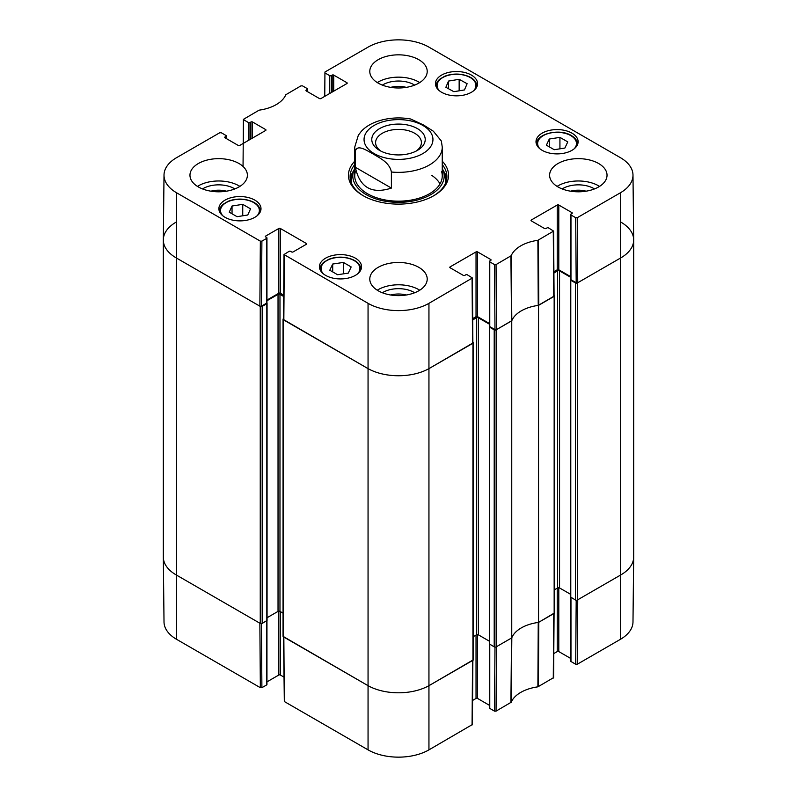 <?xml version="1.0" encoding="UTF-8"?>
<svg xmlns="http://www.w3.org/2000/svg" width="797" height="797" viewBox="0 0 797 797"><rect width="100%" height="100%" fill="white"/><g stroke="black" fill="none" stroke-linecap="round" stroke-linejoin="round"><path stroke-width="1.2" d="M163.325 239.977L163.325 557.023A43.755 25.265 0 0 0 176.137 574.886L260.25 623.443A1.365 0.787 0 0 0 262.183 623.443L262.183 306.397A1.365 0.787 180 0 1 260.25 306.397L176.137 257.839A43.755 25.265 180 0 1 163.325 239.977A43.755 25.265 180 0 1 176.137 222.114M262.183 306.397L266.826 303.717L266.796 303.039M266.955 300.748L278.033 294.342A1.365 0.787 180 0 1 279.976 294.342L283.692 296.494M283.523 318.641L283.453 318.68A1.365 0.787 180 0 0 283.055 319.238L283.055 636.285A1.365 0.787 0 0 0 283.453 636.843L367.566 685.4A43.755 25.265 0 0 0 429.434 685.4L472.94 660.285A1.365 0.787 0 0 0 473.348 659.727L473.348 342.68A1.365 0.787 180 0 1 472.94 343.238L429.434 368.353A43.755 25.265 180 0 1 367.566 368.353L283.453 319.796A1.365 0.787 180 0 1 283.055 319.238M472.87 342.082L472.94 342.122A1.365 0.787 180 0 1 473.348 342.68M472.701 319.936L476.427 317.784A1.365 0.787 180 0 1 478.359 317.784L489.448 324.19M489.597 326.481L489.567 327.159L494.21 329.838L494.21 646.885A1.365 0.787 0 0 0 496.142 646.885L511.754 637.879L511.754 320.832L496.142 329.838A1.365 0.787 180 0 1 494.21 329.838M511.754 320.832A35.546 20.523 180 0 1 538.543 305.361L538.543 622.407L554.154 613.401A1.365 0.787 0 0 0 554.553 612.843L554.553 295.797A1.365 0.787 180 0 1 554.154 296.354L538.543 305.361M554.084 295.189L554.154 295.239A1.365 0.787 180 0 1 554.553 295.797M553.915 273.052L557.631 270.9A1.365 0.787 180 0 1 559.564 270.9L570.652 277.306M570.811 279.598L570.782 280.275L575.424 282.955L575.424 600.002A1.365 0.787 0 0 0 577.357 600.002L620.863 574.886A43.755 25.265 0 0 0 633.675 557.023L633.675 239.977A43.755 25.265 180 0 1 620.863 257.839L577.357 282.955A1.365 0.787 180 0 1 575.424 282.955M620.863 222.114A43.755 25.265 180 0 1 633.675 239.977M283.055 613.172L279.976 611.389A1.365 0.787 0 0 0 278.033 611.389L267.065 617.725M267.065 303.388L267.065 620.435L262.183 623.443M575.424 600.002L570.542 596.993L570.542 279.946M570.542 594.283L559.564 587.947A1.365 0.787 0 0 0 557.631 587.947L554.553 589.72M538.543 622.407A35.546 20.523 0 0 0 511.754 637.879M494.21 646.885L489.328 643.876L489.328 326.83M489.328 641.167L478.359 634.83A1.365 0.787 0 0 0 476.427 634.83L473.348 636.614M381.056 151.201A22.904 13.22 180 0 1 375.596 142.633A22.904 13.22 180 0 1 398.5 129.403A22.904 13.22 180 0 1 421.404 142.633A22.904 13.22 180 0 1 415.944 151.201M379.601 150.414A26.729 15.432 0 0 0 417.399 150.414A26.729 15.432 0 0 0 417.399 128.596A26.729 15.432 0 0 0 379.601 128.596A26.729 15.432 0 0 0 379.601 150.414L379.601 150.414M355.332 167.27L355.332 151.201C357.245 143.619 367.258 150.932 373.365 154.07C379.462 157.975 389.484 162.229 391.397 172.022L391.397 188.092C371.711 194.428 359.686 187.484 355.332 167.27L391.397 188.092M391.397 172.022A43.755 25.265 180 0 0 429.434 164.959A43.755 25.265 180 0 0 442.255 147.096L441.359 141.029L433.349 131.206L423.635 125.049L410.674 119.002C390.6 115.426 370.147 121.154 361.121 131.585L358.351 135.191L354.745 147.096L354.745 175.898M243.543 143.231L243.404 119.361L259.105 110.165A36.244 20.921 0 0 0 285.804 94.743L300.957 85.867L302.501 85.867L307.234 88.597A1.096 0.628 180 0 1 307.234 89.493L307.234 91.506M243.723 119.809L248.455 122.539L248.455 140.402M249.999 139.505L249.999 122.539A1.096 0.628 180 0 1 248.455 122.539M249.999 122.539L250.965 121.981L250.965 138.947M252.519 138.05L252.519 121.981A1.096 0.628 0 0 0 250.965 121.981M252.519 121.981L265.66 129.572L265.66 130.459A1.096 0.628 0 0 0 265.66 129.572M265.66 130.459L239.758 145.423A1.096 0.628 0 0 1 238.203 145.423L225.053 137.831L225.053 136.935A1.096 0.628 0 0 0 225.053 137.831M225.053 136.935L226.029 136.377L226.029 138.389M261.894 241.142L266.626 238.413L266.626 303.159L261.406 306.178L261.894 241.142L260.35 241.142L176.625 192.804A43.058 24.856 180 0 1 164.013 175.071A43.058 24.856 180 0 1 176.625 157.647L219.743 132.75L221.297 132.75L226.029 135.49A1.096 0.628 180 0 1 226.029 136.377M265.66 236.958L265.66 236.071A1.096 0.628 0 0 0 265.66 236.958L266.626 237.516A1.096 0.628 180 0 1 266.626 238.413M265.66 236.071L278.811 228.48L278.811 293.226A1.096 0.628 180 0 1 280.355 293.226L280.355 228.48A1.096 0.628 0 0 0 278.811 228.48M280.355 228.48L306.267 243.434L306.267 244.33A1.096 0.628 0 0 0 306.267 243.434M306.267 244.33L293.117 251.922A1.096 0.628 0 0 1 291.572 251.922L290.606 251.364A1.096 0.628 180 0 0 289.062 251.364L284.011 254.542L283.523 319.567L367.566 368.353A43.755 25.265 0 0 0 429.434 368.353L472.88 343.009L472.392 277.984L428.945 303.328A43.058 24.856 180 0 1 368.055 303.328L284.011 254.542M450.126 267.772L450.126 266.875A1.096 0.628 0 0 0 450.126 267.772L463.276 275.363A1.096 0.628 0 0 0 464.82 275.363L465.787 274.806A1.096 0.628 180 0 1 467.331 274.806L472.392 277.984M450.126 266.875L476.038 251.922L476.038 316.668A1.096 0.628 180 0 1 477.582 316.668L477.582 251.922A1.096 0.628 0 0 0 476.038 251.922M477.582 251.922L490.733 259.513L490.733 260.41A1.096 0.628 0 0 0 490.733 259.513M490.733 260.41L489.766 260.968A1.096 0.628 180 0 0 489.766 261.854L494.499 264.584L494.987 329.619L496.531 329.619L511.823 320.663A35.546 20.523 180 0 1 538.244 305.4L554.084 296.125L553.596 231.09L537.895 240.295A36.244 20.921 0 0 0 511.196 255.707L496.043 264.584L494.499 264.584M531.34 220.889L531.34 219.992A1.096 0.628 0 0 0 531.34 220.889L544.481 228.48A1.096 0.628 0 0 0 546.035 228.48L547.001 227.922A1.096 0.628 180 0 1 548.545 227.922L553.596 231.09M531.34 219.992L557.242 205.038L557.242 269.784A1.096 0.628 180 0 1 558.797 269.784L558.797 205.038A1.096 0.628 0 0 0 557.242 205.038M558.797 205.038L571.947 212.63L571.947 213.516A1.096 0.628 0 0 0 571.947 212.63M571.947 213.516L570.971 214.074A1.096 0.628 180 0 0 570.971 214.971L575.703 217.701L576.191 282.736L577.745 282.736L620.863 257.839A43.755 25.265 0 0 0 633.675 239.817L632.987 175.071A43.058 24.856 180 0 1 620.375 192.804L577.257 217.701L575.703 217.701M324.758 96.347L324.937 72.029L368.055 47.133A43.058 24.856 180 0 1 428.945 47.133L620.375 157.647A43.058 24.856 180 0 1 632.987 175.071M324.937 72.916L329.669 75.655L329.669 93.508M331.213 92.621L331.213 75.655A1.096 0.628 180 0 1 329.669 75.655M331.213 75.655L332.18 75.097L332.18 92.063M333.724 91.167L333.724 75.097A1.096 0.628 0 0 0 332.18 75.097M333.724 75.097L346.874 82.679L346.874 83.575A1.096 0.628 0 0 0 346.874 82.679M346.874 83.575L320.962 98.539A1.096 0.628 0 0 1 319.418 98.539L306.267 90.948L306.267 90.051A1.096 0.628 0 0 0 306.267 90.948M306.267 90.051L307.234 89.493M542.169 150.334A21.051 12.154 180 0 1 536.002 141.736A21.051 12.154 180 0 1 557.053 129.582A21.051 12.154 180 0 1 578.114 141.736A21.051 12.154 180 0 1 565.113 152.964A21.051 12.154 180 0 1 542.169 150.334M325.604 275.363A21.051 12.154 180 0 1 319.438 266.766A21.051 12.154 180 0 1 340.488 254.612A21.051 12.154 180 0 1 361.549 266.766A21.051 12.154 180 0 1 348.548 278.004A21.051 12.154 180 0 1 325.604 275.363M225.053 217.312A21.051 12.154 180 0 1 218.886 208.714A21.051 12.154 180 0 1 239.947 196.56A21.051 12.154 180 0 1 260.998 208.714A21.051 12.154 180 0 1 248.006 219.952A21.051 12.154 180 0 1 225.053 217.312M441.618 92.283A21.051 12.154 180 0 1 435.451 83.685A21.051 12.154 180 0 1 456.512 71.531A21.051 12.154 180 0 1 477.562 83.685A21.051 12.154 180 0 1 464.561 94.923A21.051 12.154 180 0 1 441.618 92.283M558.02 186.946A28.712 16.578 180 0 1 549.611 175.23A28.712 16.578 180 0 1 578.323 158.653A28.712 16.578 180 0 1 607.035 175.23A28.712 16.578 180 0 1 589.312 190.543A28.712 16.578 180 0 1 558.02 186.946M378.196 290.766A28.712 16.578 180 0 1 369.788 279.05A28.712 16.578 180 0 1 398.5 262.472A28.712 16.578 180 0 1 427.212 279.05A28.712 16.578 180 0 1 409.489 294.362A28.712 16.578 180 0 1 378.196 290.766M198.373 186.946A28.712 16.578 180 0 1 189.965 175.23A28.712 16.578 180 0 1 218.677 158.653A28.712 16.578 180 0 1 247.389 175.23A28.712 16.578 180 0 1 229.666 190.543A28.712 16.578 180 0 1 198.373 186.946M378.196 83.127A28.712 16.578 180 0 1 369.788 71.411A28.712 16.578 180 0 1 398.5 54.834A28.712 16.578 180 0 1 427.212 71.411A28.712 16.578 180 0 1 409.489 86.724A28.712 16.578 180 0 1 378.196 83.127M354.745 161.203A50.042 28.891 0 0 0 363.113 195.654A50.042 28.891 0 0 0 433.887 195.654A50.042 28.891 0 0 0 442.255 161.203M570.572 191.19A18.172 10.491 180 0 1 586.074 191.19M390.749 87.371A18.172 10.491 180 0 1 406.251 87.371M210.926 191.19A18.172 10.491 180 0 1 226.428 191.19M390.749 295.01A18.172 10.491 180 0 1 406.251 295.01M242.746 204.341L250.547 208.844L247.767 215.001L237.058 216.684L229.257 212.181L232.037 206.015L242.746 204.341L242.746 215.788M232.037 206.015L232.037 213.785M549.282 139.037L559.932 137.373L567.773 141.896L564.884 148.043L554.244 149.716L546.393 145.184L549.282 139.037L549.282 146.857M559.932 137.373L559.932 148.82M343.368 262.432L351.168 266.935L348.259 273.122L337.589 274.726L329.789 270.223L332.698 264.036L343.368 262.432L343.368 273.859M332.698 264.036L332.698 271.897M459.152 79.321L467.122 83.725L464.452 89.941L453.842 91.685L445.872 87.281L448.542 81.065L459.152 79.321L459.152 90.808M448.542 81.065L448.542 88.756M353.798 170.538A48.398 27.945 0 0 0 350.272 178.917M446.728 178.917A48.398 27.945 0 0 0 443.202 170.538M354.745 168.396A45.678 26.371 0 0 0 353.529 171.335A45.678 26.371 0 0 0 398.5 202.358A45.678 26.371 0 0 0 443.471 171.335A45.678 26.371 0 0 0 442.255 168.396M355.432 171.445A43.755 25.265 0 0 0 398.5 201.163A43.755 25.265 0 0 0 441.568 171.445M440.034 183.838A43.755 25.265 0 0 0 431.825 175.41M576.191 282.736L570.971 279.717L570.971 214.971M570.652 214.523L570.652 279.269A1.096 0.628 0 0 0 570.971 279.717M570.652 276.629L558.797 269.784M557.242 269.784L553.905 271.717M494.987 329.619L489.766 326.601L489.766 261.854M489.448 261.406L489.448 326.162A1.096 0.628 0 0 0 489.766 326.601M489.448 323.522L477.582 316.668M476.038 316.668L472.691 318.601M283.702 295.159L280.355 293.226M278.811 293.226L266.955 300.07M266.626 303.159A1.096 0.628 0 0 0 266.955 302.711L266.955 237.964M164.013 175.071L163.325 239.817A43.755 25.265 0 0 0 176.137 257.839L259.862 306.178L261.406 306.178M594.482 188.929A22.007 12.702 0 0 0 593.885 188.57A22.007 12.702 0 0 0 562.164 188.929M599.543 186.388A28.712 16.578 0 0 0 557.093 186.388M414.659 85.11A22.007 12.702 0 0 0 414.061 84.751A22.007 12.702 0 0 0 382.341 85.11M419.73 82.569A28.712 16.578 0 0 0 377.27 82.569M234.836 188.929A22.007 12.702 0 0 0 234.238 188.57A22.007 12.702 0 0 0 202.518 188.929M239.907 186.388A28.712 16.578 0 0 0 197.457 186.388M414.659 292.748A22.007 12.702 0 0 0 414.061 292.389A22.007 12.702 0 0 0 382.341 292.748M419.73 290.208A28.712 16.578 0 0 0 377.27 290.208M442.255 164.62A48.398 27.945 180 0 1 446.898 176.565A48.398 27.945 180 0 1 433.299 195.992M363.701 195.992A48.398 27.945 180 0 1 350.102 176.565A48.398 27.945 180 0 1 354.745 164.62M494.987 647.114L494.499 711.133L496.043 711.133L511.196 702.257A36.244 20.921 180 0 1 537.895 686.835L553.596 677.639L554.084 613.441M494.499 711.133L489.766 708.403L489.766 644.325M489.448 644.115L489.448 707.955A1.096 0.628 0 0 0 489.766 708.403M489.448 705.315L477.582 698.461L477.582 634.611M476.038 635.06L476.038 698.461A1.096 0.628 180 0 1 477.582 698.461M476.038 698.461L472.571 700.463M283.523 636.883L284.33 701.529L368.055 749.867A43.058 24.856 0 0 0 428.945 749.867L472.392 724.533L472.87 660.324M283.822 677.022L280.355 675.019L280.355 611.608M278.811 611.169L278.811 675.019A1.096 0.628 180 0 1 280.355 675.019M278.811 675.019L266.955 681.873M266.626 620.873L266.626 684.952A1.096 0.628 0 0 0 266.955 684.513L266.955 620.674M266.626 684.952L261.894 687.691L261.416 623.672M260.35 687.691L259.862 623.224L176.137 574.886A43.755 25.265 180 0 1 163.325 557.183L164.013 621.929A43.058 24.856 0 0 0 176.625 639.353L260.35 687.691L261.894 687.691M620.375 639.353A43.058 24.856 0 0 0 632.987 621.929L633.675 557.183A43.755 25.265 180 0 1 620.863 574.886L577.745 599.782L577.257 664.25L620.375 639.353L620.375 192.804M576.191 600.221L575.703 664.25L577.257 664.25M575.703 664.25L570.971 661.51L570.971 597.431M570.652 597.232L570.652 661.072A1.096 0.628 0 0 0 570.971 661.51M570.652 658.422L558.797 651.577L558.797 587.718M557.242 588.166L557.242 651.577A1.096 0.628 180 0 1 558.797 651.577M557.242 651.577L553.776 653.58M554.084 613.182L538.772 622.278L538.413 686.665M472.88 660.065L429.434 685.4A43.755 25.265 180 0 1 367.566 685.4L283.523 636.624M510.907 702.556L511.535 638.008L496.531 646.666L496.043 711.133M537.895 686.835L538.244 622.447A35.546 20.523 0 0 0 511.823 637.7L511.196 702.257M260.25 306.397L260.25 623.443M176.625 639.353L176.625 192.804M283.453 636.843L283.453 319.796M368.055 749.867L368.055 303.328M278.033 294.342L278.033 611.389M279.976 294.342L279.976 611.389M266.826 303.717L266.826 620.763M554.154 296.354L554.154 613.401M577.357 600.002L577.357 282.955M570.782 280.275L570.782 597.322M496.142 646.885L496.142 329.838M472.94 343.238L472.94 660.285M428.945 749.867L428.945 303.328M476.427 317.784L476.427 634.83M478.359 317.784L478.359 634.83M489.567 327.159L489.567 644.205M557.631 270.9L557.631 587.947M559.564 270.9L559.564 587.947M422.858 153.572A34.45 19.895 180 0 1 374.142 153.572A34.45 19.895 180 0 1 374.142 125.438A34.45 19.895 180 0 1 422.858 125.438A34.45 19.895 180 0 1 422.858 153.572M355.332 151.201A43.755 25.265 180 0 1 354.745 147.096M222.841 215.808A19.417 11.208 180 0 1 239.947 199.3A19.417 11.208 180 0 1 257.052 215.808M260.46 211.394L260.46 211.474A20.513 11.845 0 0 0 260.46 211.394C259.812 205.128 254.472 201.123 244.43 199.389C238.512 198.672 233.063 199.32 228.081 201.332L223.409 204.082C220.789 206.254 219.464 208.694 219.434 211.394A20.513 11.845 0 0 0 219.434 211.474L219.434 211.394M539.948 148.83A19.417 11.208 180 0 1 545.477 134.524A19.417 11.208 180 0 1 570.782 135.6A19.417 11.208 180 0 1 574.159 148.83M536.54 144.416A20.513 11.845 0 0 0 536.54 144.496L536.54 144.416C535.514 133.936 559.434 127.958 571.329 135.54C575.404 137.981 577.486 140.93 577.566 144.416L577.566 144.486A20.513 11.845 0 0 0 577.566 144.416M323.383 273.859A19.417 11.208 180 0 1 338.287 257.421A19.417 11.208 180 0 1 359.228 271.488A19.417 11.208 180 0 1 357.594 273.859M361.001 269.446L361.001 269.525A20.513 11.845 0 0 0 361.001 269.446C360.354 263.179 355.014 259.174 344.981 257.441C339.054 256.714 333.604 257.371 328.623 259.384L323.951 262.123C321.34 264.305 320.015 266.746 319.986 269.446A20.513 11.845 0 0 0 319.986 269.525L319.986 269.446M439.406 90.778A19.417 11.208 180 0 1 454.091 74.35A19.417 11.208 180 0 1 475.351 88.168A19.417 11.208 180 0 1 473.617 90.778M477.014 86.365L477.014 86.445A20.513 11.845 0 0 0 477.014 86.365C476.367 80.099 471.027 76.094 460.995 74.36C455.067 73.643 449.618 74.29 444.636 76.303L439.964 79.042C437.354 81.224 436.029 83.665 435.999 86.365A20.513 11.845 0 0 0 435.999 86.445L435.999 86.365M353.549 171.275A48.159 27.805 0 0 0 350.411 179.743M446.589 179.743A48.159 27.805 0 0 0 443.451 171.275M353.529 171.335L352.154 175.778A47.083 27.188 0 0 0 351.746 183.808M445.254 183.808A47.083 27.188 0 0 0 444.846 175.778L443.471 171.335M538.772 305.231L538.413 240.126M537.895 240.295L538.244 305.4M553.277 231.548L553.766 296.574M511.823 320.663L511.196 255.707M510.907 256.006L511.535 320.962M496.531 329.619L496.043 264.584M260.35 241.142L259.862 306.178M283.842 320.015L284.33 254.99M472.063 278.432L472.551 343.457M577.745 282.736L577.257 217.701M553.766 613.62L553.277 678.088M472.551 660.504L472.063 724.971M284.33 701.529L283.842 637.062M442.255 147.096L442.255 175.898M307.552 91.685L307.552 89.045M243.045 166.463L243.404 119.351M226.348 138.578L226.348 135.928"/></g></svg>
